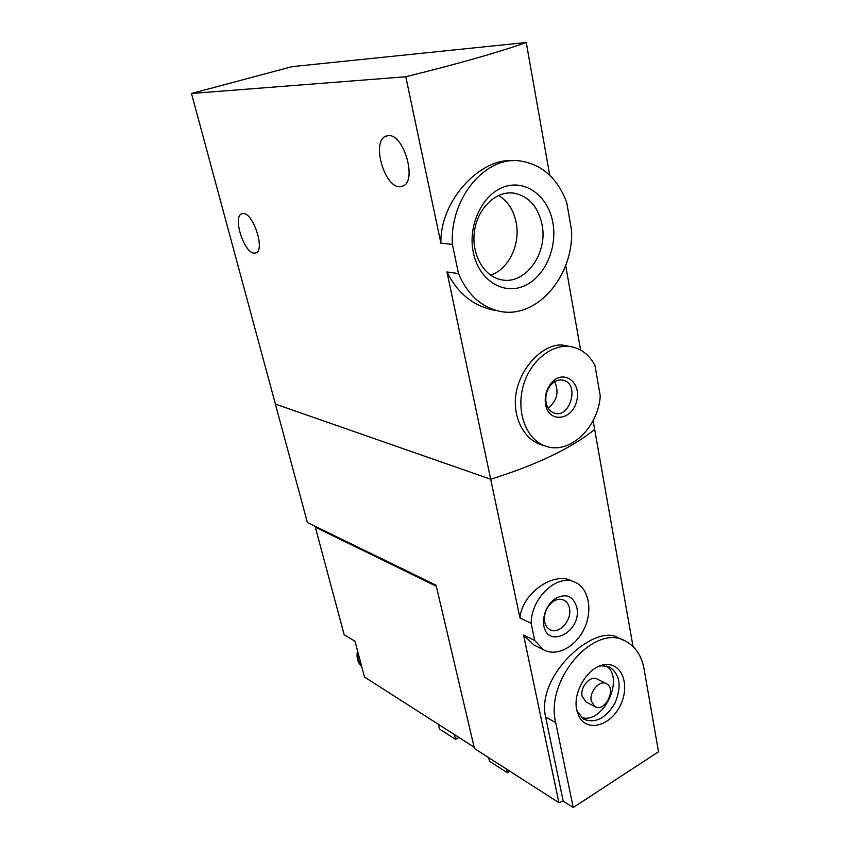 <?xml version="1.0" encoding="UTF-8"?>
<svg xmlns="http://www.w3.org/2000/svg" width="850" height="850" viewBox="0 0 850 850"><rect width="100%" height="100%" fill="white"/><g stroke="black" fill="none" stroke-linecap="round" stroke-linejoin="round"><path stroke-width="1.27" d="M458.479 273.562L452.413 244.396C449.544 198.9 484.851 156.102 519.658 160.894C541.843 164.156 557.547 178.064 566.748 202.619L571.604 230.637C573.452 277.897 534.82 321.024 497.537 310.749C480.091 306.085 467.075 293.696 458.479 273.562L446.962 271.968C456.971 292.198 471.771 304.746 491.385 309.634M452.413 244.396L440.884 243.153C439.992 199.346 481.578 157.558 512.773 160.767M191.484 93.479L405.779 76.755C458.161 63.803 498.323 52.381 526.256 42.5L292.241 66.619L191.484 93.479L275.389 404.09L490.694 479.23C536.733 464.812 571.391 448.216 594.649 429.441C571.391 448.216 536.733 464.812 490.694 479.23L275.389 404.09L307.381 522.506L436.071 585.236L474.459 748.531L558.928 802.676L523.547 634.992L533.885 644.959L543.458 649.74L534.724 640.518L523.547 634.992M473.291 252.397C467.585 225.388 482.428 194.097 504.22 186.841C525.938 179.169 548.42 196.52 552.872 222.764C557.643 248.891 544 278.216 523.133 286.376C502.35 294.929 478.667 279.533 473.291 252.397M569.883 346.524L565.771 345.727C550.332 341.126 527.149 358.233 518.404 384.062C509.469 409.668 520.71 437.697 540.568 444.55M600.27 395.983C598.124 428.209 568.799 455.441 545.052 445.921C526.118 439.322 515.748 411.485 523.388 385.443C530.772 359.327 554.253 341.902 573.633 347.257C582.866 349.871 589.985 355.969 594.989 365.553L600.27 395.983M545.594 404.589L545.349 402.964C544.68 395.654 546.571 389.13 551.002 383.403C562.966 368.369 582.006 382.033 576.651 401.179C572.114 420.516 548.888 423.428 545.594 404.589M243.461 213.509C253.343 213.414 264.966 249.241 256.307 252.801L253.969 253.204C244.035 252.673 232.741 217.536 241.432 213.892L243.461 213.509M565.675 265.498L580.624 350.083M446.962 271.968L519.956 617.95C521.932 593.141 553.892 571.434 571.274 580.709M593.098 420.644L633.016 646.457M526.256 42.5L549.716 175.206M405.779 76.755L440.884 243.153M388.45 135.564C403.548 133.992 417.063 179.637 403.527 185.81L399.67 186.756C384.529 187.287 371.567 142.502 385.305 136.372L388.45 135.564M490.631 275.166C508.576 269.397 520.668 244.375 516.184 222.551C513.644 210.163 507.779 201.121 498.578 195.426M542.045 224.591C538.071 206.518 528.604 196.021 513.655 193.077C495.986 190.644 477.647 208.123 474.481 231.009C471.091 253.852 483.565 276.165 500.884 279.639C524.726 285.706 548.218 253.799 542.045 224.591M546.114 402.666L545.912 401.338C545.371 395.367 546.911 390.044 550.524 385.369C554.497 380.821 558.854 379.132 563.603 380.311C579.955 384.37 569.893 419.018 554.126 413.036C549.95 411.496 547.273 408.032 546.114 402.666M554.699 381.692C559.247 392.137 557.048 400.913 548.101 408.011M316.147 526.777L315.318 527.159L344.154 634.695L354.992 641.24L364.491 677.046L474.151 747.203M315.318 527.159L436.305 586.256M658.516 751.793L644.066 668.95C641.622 655.796 635.556 646.584 625.876 641.336C595.319 622.274 544.701 679.32 555.709 722.659L573.229 807.5L658.516 751.793M576.746 709.867L579.031 716.497C587.021 732.339 610.066 726.091 619.947 706.148C630.328 686.503 622.689 663.053 605.848 664.583C589.369 664.955 572.337 691.231 576.746 709.867M534.724 640.518L531.144 623.316L519.956 617.95M531.144 623.316C531.165 597.199 558.248 572.826 575.577 582.505C589.008 588.838 592.896 610.714 584.173 628.798C575.673 646.988 556.474 657.135 543.458 649.74M576.799 607.41C582.505 632.421 545.158 650.654 543.586 623.093C543.416 612.776 547.336 604.584 555.337 598.538C566.153 593.003 573.304 595.956 576.799 607.41M558.928 802.676L563.21 801.125L573.229 807.5M563.21 801.125L545.583 716.933C535.946 674.815 595.616 622.721 618.386 637.936L623.496 640.252M569.436 608.122C572.316 620.096 558.822 635.077 549.907 629.616C546.688 627.768 544.861 624.527 544.414 619.905C544.287 612.159 547.23 606.008 553.244 601.471C557.048 599.059 560.628 598.634 563.975 600.185C566.822 601.694 568.639 604.339 569.436 608.122M458.873 737.428L455.568 739.383L454.41 734.57M455.568 739.383L439.493 729.034L438.334 724.285M509.862 771.216L507.376 772.756L506.547 769.091M507.376 772.756L489.473 761.218L488.633 757.616M577.086 711.365L583.589 719.121C595.213 723.754 605.625 718.526 614.826 703.407C621.775 687.066 620.245 675.081 610.247 667.441L602.002 665.763L599.271 666.188M581.379 717.485C602.788 724.699 624.963 679.203 606.592 666.071M606.114 683.549L597.359 679.161C590.739 674.826 579.859 686.938 582.122 696.224L586.149 701.983M591.281 701.027L594.841 706.584C604.562 712.916 616.919 688.861 606.592 683.793C599.962 679.447 589.029 691.677 591.281 701.027M361.547 665.943C358.753 662.671 357.648 658.484 358.222 653.384M361.675 666.442C357.606 662.671 356.224 657.443 357.521 650.771M545.583 716.933L555.709 722.659M497.537 310.749L491.374 309.687M545.052 445.921L540.558 444.582M242.601 213.52L241.432 213.892M509.564 192.876L513.655 193.077M545.912 401.338L545.349 402.964M550.524 385.369L551.002 383.403M563.603 380.311L562.403 380.035M387.791 135.607L385.305 136.372M573.771 581.751L571.285 580.699M544.414 619.905L543.586 623.093M553.244 601.471L555.337 598.538M563.975 600.185L563.21 599.845M577.734 712.714L579.031 716.497M602.002 665.763L605.848 664.583M609.131 666.899L610.247 667.441M585.682 701.739L594.841 706.584"/></g></svg>

